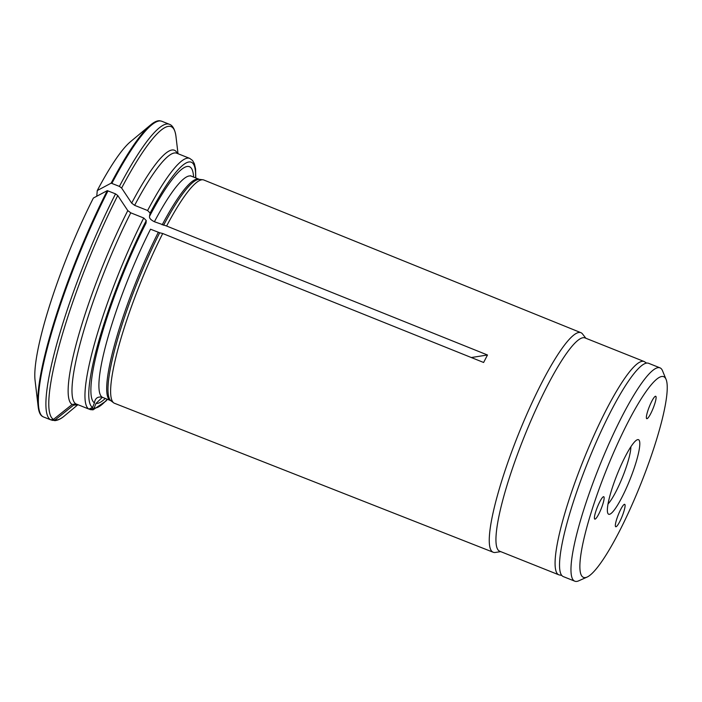 <?xml version="1.0" encoding="UTF-8"?>
<svg xmlns="http://www.w3.org/2000/svg" width="702" height="702" viewBox="0 0 702 702"><rect width="100%" height="100%" fill="white"/><g stroke="black" fill="none" stroke-linecap="round" stroke-linejoin="round"><path stroke-width="1.05" d="M630.861 446.762A33.38 5.739 -68.2 0 1 622.727 476.64A33.38 5.739 -68.2 0 1 608.055 503.922M608.739 514.276A40.137 6.897 -68.2 0 1 607.809 513.241A40.137 6.897 -68.2 0 1 617.163 474.42A40.137 6.897 -68.2 0 1 637.109 439.829A40.137 6.897 -68.2 0 1 631.3 476.167A40.137 6.897 -68.2 0 1 608.739 514.276M624.683 504.334A12.066 2.071 -68.2 0 1 624.692 504.343A12.066 2.071 -68.2 0 1 622.147 516.312A12.066 2.071 -68.2 0 1 615.751 526.754A12.066 2.071 -68.2 0 1 618.278 514.803A12.066 2.071 -68.2 0 1 624.683 504.334M603.738 496.709A12.066 2.071 -68.2 0 1 603.746 496.718A12.066 2.071 -68.2 0 1 601.202 508.687A12.066 2.071 -68.2 0 1 594.805 519.129A12.066 2.071 -68.2 0 1 597.341 507.177A12.066 2.071 -68.2 0 1 603.738 496.709M655.694 396.27A12.066 2.071 -68.2 0 1 655.703 396.27A12.066 2.071 -68.2 0 1 653.158 408.248A12.066 2.071 -68.2 0 1 646.761 418.682A12.066 2.071 -68.2 0 1 649.297 406.739A12.066 2.071 -68.2 0 1 655.694 396.27M583.608 577.421A108.108 18.585 -68.2 0 1 609.784 461.583A108.108 18.585 -68.2 0 1 666.04 379.317A108.108 18.585 -68.2 0 1 640.838 483.871A108.108 18.585 -68.2 0 1 587.144 577.053A108.108 18.585 -68.2 0 1 583.608 577.421M587.144 577.053L578.685 580.835A114.865 19.753 -68.2 0 1 574.929 581.238A114.865 19.753 -68.2 0 1 574.833 581.195A114.865 19.753 -68.2 0 1 598.938 467.479A114.865 19.753 -68.2 0 1 659.862 367.795A114.865 19.753 -68.2 0 1 659.959 367.83A114.865 19.753 -68.2 0 1 662.512 370.744L666.04 379.317M659.959 367.83L648.525 363.267A114.865 19.753 111.8 0 0 648.429 363.232A114.865 19.753 111.8 0 0 587.504 462.916A114.865 19.753 111.8 0 0 563.39 576.632L574.833 581.195M585.854 338.267L582.537 333.976A118.217 20.323 111.8 0 0 580.87 332.66A118.217 20.323 111.8 0 0 580.756 332.616A118.217 20.323 111.8 0 0 518.032 435.258A118.217 20.323 111.8 0 0 493.252 552.263L114.049 403.106A120.279 20.683 111.8 0 1 113.847 402.966A120.279 20.683 111.8 0 1 162.724 233.512L159.687 232.766A119.401 20.525 111.8 0 0 111.179 400.956L113.847 402.966M117.76 195.533A157.818 27.132 111.8 0 0 53.51 419.384L50.676 419.814L43.138 416.812A2.896 2.852 -70 0 1 42.778 416.628L41.944 416.084A159.161 27.36 -68.2 0 1 38.171 406.756A159.161 27.36 -68.2 0 1 107.283 190.637L115.532 193.866L117.76 195.533A360352.088 175880.993 27.4 0 1 127.79 210.609L130.765 212.829A135.135 23.236 111.8 0 0 75.921 403.896L88.9 409.073L92.62 407.441L94.437 402.86C95.121 398.192 97.736 396.323 102.299 397.262L110.082 400.368A5.791 5.704 110 0 1 111.083 400.886L111.179 400.956M75.921 403.896L72.148 404.466A137.065 23.561 -68.2 0 1 127.79 210.609M53.51 419.384A360352.237 354981.481 -70 0 0 72.148 404.466M107.283 190.637A355599.153 173561.173 -152.6 0 0 93.384 198.034A134.907 23.192 111.8 0 0 35.1 380.642L38.171 406.756M130.765 212.829L143.734 218.006L146.253 220.551L146.034 223.096A127.308 21.885 111.8 0 0 90.883 390.049A127.308 21.885 111.8 0 0 94.437 402.86M102.299 397.262A119.208 20.498 111.8 0 1 150.526 229.212L159.687 232.766M471.314 357.529L487.486 354.993L483.617 362.478L162.724 233.512M193.568 177.071A127.308 21.885 111.8 0 0 177.352 173.333A127.308 21.885 111.8 0 0 149.903 215.611C148.684 217.567 150.175 219.612 154.396 221.735L166.602 226.026A120.279 20.683 111.8 0 1 202.896 179.773A120.279 20.683 111.8 0 1 203.861 180.019L580.87 332.66M147.604 210.521A135.135 23.236 111.8 0 1 189.689 158.371L176.711 153.194A135.135 23.236 111.8 0 0 134.635 205.344L147.604 210.521L150.123 213.075L149.526 216.076M111.153 183.152A355599.109 173561.155 -152.6 0 0 97.262 190.549A134.907 23.192 111.8 0 1 130.414 141.76L150.614 124.93A159.161 27.36 -68.2 0 0 111.153 183.152L119.401 186.39L121.63 188.048A360352.237 175881.063 27.4 0 1 131.66 203.132A137.065 23.561 -68.2 0 1 177.316 153.431M134.635 205.344L131.66 203.132M150.614 124.93A159.161 27.36 -68.2 0 1 159.775 120.762L161.802 121.262A159.266 27.378 -68.2 0 0 111.864 183.38M89.382 409.213L90.453 409.643L94.173 408.002L95.998 403.422A127.308 21.885 111.8 0 0 105.282 398.446M51.185 419.963L54.931 420.638C58.003 420.296 61.188 418.708 64.487 415.874A157.818 27.132 111.8 0 1 55.072 419.954A360352.167 354981.411 -70 0 0 73.71 405.036L77.483 404.466M52.238 420.384L55.072 419.954M646.56 363.057L644.067 361.486L584.933 337.89A114.865 19.753 111.8 0 0 584.836 337.855A114.865 19.753 111.8 0 0 523.911 437.539A114.865 19.753 111.8 0 0 499.798 551.263L558.932 574.859L561.828 575.438M493.252 552.263A118.217 20.323 111.8 0 0 494.138 552.483A118.217 20.323 111.8 0 0 495.366 552.456L500.719 551.632M90.453 409.643L93.059 409.836L105.87 401.132L107.476 399.324M487.486 354.993L166.602 226.026M96.762 196.235L97.262 190.549M95.998 403.422L102.202 397.455M158.31 232.318A119.208 20.498 111.8 0 0 110.082 400.368M146.253 220.551A132.239 22.736 111.8 0 0 92.62 407.441M143.734 218.006A135.135 23.236 111.8 0 0 88.9 409.073M43.138 416.812A159.266 27.378 -68.2 0 1 107.994 190.865M50.676 419.814A159.266 27.378 -68.2 0 1 115.532 193.866M202.896 179.773L199.579 179.396A119.401 20.525 111.8 0 0 163.566 225.281M199.579 179.396L199.078 179.264A119.208 20.498 111.8 0 0 162.18 224.842M199.078 179.264L191.295 176.158A119.208 20.498 111.8 0 0 154.396 221.735M195.577 177.869A132.239 22.736 111.8 0 0 150.123 213.075M178.01 153.712L175.974 136.434A157.818 27.132 111.8 0 0 121.63 188.048M119.401 186.39A159.266 27.378 -68.2 0 1 169.34 124.272L161.802 121.262M94.173 408.002A132.239 22.736 111.8 0 0 107.274 399.245M644.067 361.486A114.865 19.753 111.8 0 0 643.971 361.451A114.865 19.753 111.8 0 0 583.046 461.135A114.865 19.753 111.8 0 0 558.932 574.859M77.238 404.422A137.065 23.561 -68.2 0 1 73.71 405.036M190.637 175.719L191.295 176.158M189.689 158.371L192.532 160.46L194.393 163.75L195.568 168.892L195.779 177.948M169.34 124.272C170.797 124.64 174.649 126.729 175.974 136.434M77.913 404.685L64.487 415.874"/></g></svg>
